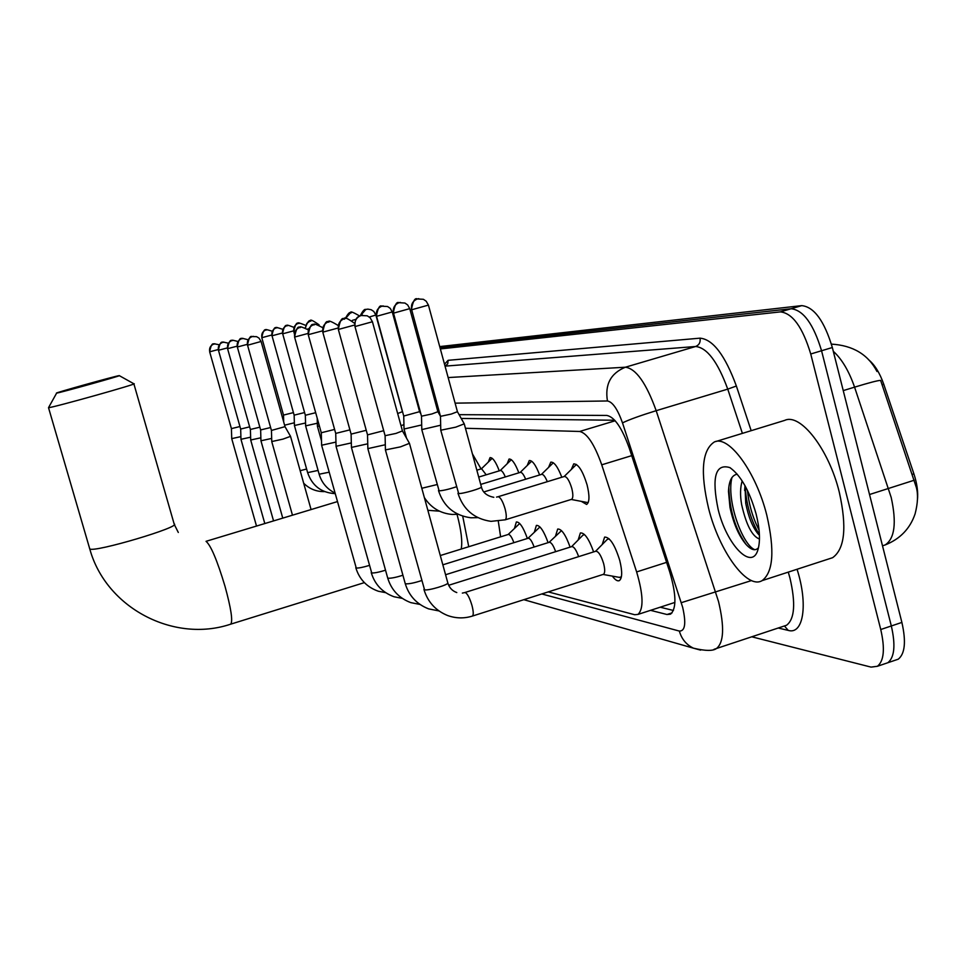 <?xml version="1.0" encoding="UTF-8"?>
<svg xmlns="http://www.w3.org/2000/svg" width="966" height="966" viewBox="0 0 966 966"><rect width="100%" height="100%" fill="white"/><g stroke="black" fill="none" stroke-linecap="round" stroke-linejoin="round"><path stroke-width="1.45" d="M571.389 469.307L573.744 463.861C578.356 463.994 582.8 471.01 587.087 484.896C589.707 495.8 589.562 502.32 586.628 504.445L581.29 501.354M548.616 467.315L550.789 462.146C554.158 461.845 557.829 466.88 561.801 477.252M527.255 465.443L529.271 460.54C532.399 460.287 535.852 465.093 539.632 474.97M507.186 463.704L509.058 459.043C511.968 458.826 515.216 463.426 518.827 472.833M488.301 462.074L490.04 457.63C492.745 457.437 495.824 461.845 499.265 470.84M602.192 544.558L604.631 537.084C609.836 537.048 614.871 544.836 619.749 560.437C622.442 571.558 622.297 578.296 619.315 580.638C617.443 581.423 615.125 579.914 612.359 576.11M578.127 540.03L580.397 532.93C584.575 532.592 588.982 538.919 593.619 551.9M555.595 535.804L557.696 529.042C561.548 528.776 565.69 534.802 570.109 547.13M534.427 531.843L536.384 525.395C539.958 525.178 543.858 530.938 548.084 542.663M514.528 528.136L516.351 521.978C519.672 521.797 523.343 527.303 527.376 538.485M917.422 500.026C918.255 492.31 917.084 483.58 913.896 473.847L883.757 384.263C879.736 372.828 874.616 364.593 868.374 359.557M614.726 420.246L461.217 418.459M673.58 602.856L674.823 602.482M548.265 591.904L634.662 614.726L637.934 614.436C643.779 608.978 643.356 594.815 636.63 571.932L601.733 464.815C594.464 444.275 587.099 433.154 579.66 431.464L465.443 428.276M882.683 545.754L885.194 544.933C900.119 538.98 910.081 528.631 915.092 513.9C917.833 503.262 918.243 494.459 916.348 487.48L880.63 380.399C878.166 380.375 869.485 382.621 854.572 387.149C848.945 371.004 841.857 359.05 833.308 351.298M439.723 346.589L801.732 305.63L791.094 308.746L440.037 347.748L791.094 308.746C803.338 310.074 813.493 324.069 821.559 350.755L891.328 625.968C895.675 645.083 894.516 657.339 887.863 662.724L884.53 663.859M421.007 349.861L422.287 349.716L421.007 349.861M801.732 305.63C814.084 306.91 824.288 320.869 832.342 347.519L901.882 622.418C906.205 641.509 904.997 653.765 898.259 659.186L894.89 660.333M408.195 370.063L407.386 364.713M440.363 348.931L780.443 311.885C792.567 313.238 802.661 327.281 810.74 353.991L880.75 629.518C885.11 648.657 884.011 660.901 877.43 666.274L871.03 667.108L751.765 636.799M421.321 351.008L422.601 350.875M780.443 311.885L791.094 308.746C803.338 310.074 813.493 324.069 821.559 350.755L891.328 625.968C895.675 645.083 894.516 657.339 887.863 662.724L898.259 659.186M650.541 610.343L667.011 614.509L670.525 614.171C676.635 608.604 676.345 594.452 669.655 571.691L629.385 448.514C622.08 427.998 614.569 416.974 606.853 415.44L459.091 414.668M673.447 610.476L660.189 607.203M766.787 515.168C774.853 550.403 773.283 572.222 762.089 580.638C747.032 589.828 719.211 551.103 708.609 508.478C700.108 472.314 701.992 450.156 714.285 442.005C728.642 434.712 756.064 471.867 766.787 515.168M715.734 441.559L784.694 420.391C800.319 412.736 828.84 449.154 839.273 492.129C847.061 527.122 844.827 548.978 832.607 557.696L828.913 558.891M737.227 474.185C731.805 475.139 728.895 480.923 728.497 491.525L729.982 507.392C733.375 523.234 738.64 535.466 745.764 544.112C751.113 550.077 755.364 551.272 758.491 547.686M718.185 509.577C711.483 477.276 715.383 463.282 729.861 467.592C740.68 475.272 749.423 490.716 756.1 513.936C759.783 528.825 760.447 540.61 758.068 549.316C752.248 571.522 726.77 545.114 718.185 509.577M744.991 485.656L745.74 503.298C748.384 516.75 752.442 526.893 757.924 533.715L759.433 535.333M742.178 480.935C740.21 487.444 740.028 495.329 741.634 504.59C746.199 524.84 752.14 536.323 759.469 539.028M745.16 485.97C746.187 504.264 750.944 520.565 759.421 534.874M728.823 487.106L728.811 487.516C729.62 510.374 735.392 529.38 746.138 544.534M747.467 490.426C748.916 504.663 752.78 517.897 759.071 530.129M731.95 477.506C726.142 500.509 742.625 545.343 754.881 549.726M56.596 393.102L56.644 393.09C59.192 393.041 124.397 374.832 119.265 375.617L119.144 375.641C115.872 375.895 51.79 393.79 56.596 393.102M119.337 375.665L133.839 383.756C141.253 382.886 51.898 407.954 48.529 407.676L48.662 407.423M461.217 549.062C462.581 541.685 461.253 530.358 457.22 515.071L457.039 514.407M462.726 516.182L468.752 546.72M498.299 521.278L500.617 536.83M472.398 453.851L481.068 468.908M231.731 438.624L240.896 436.62M214.947 343.775L213.836 344.017C212.17 343.087 210.781 345.683 209.658 351.817L231.417 428.614L239.966 426.537M231.417 428.614L231.731 438.685L256.473 525.939M240.981 439.301L250.617 437.187M218.461 350.26L240.667 429.049L249.651 426.851M240.667 429.049L240.981 439.373L264.781 523.439M250.701 440.013L260.868 437.791M250.387 429.459L259.854 427.189M227.578 348.69L250.399 429.508L250.713 440.085L273.523 520.807M260.953 440.774L271.675 438.431M260.627 429.942L270.613 427.527M242.973 338.341L241.766 338.607C238.071 340.189 236.598 342.99 237.346 347.011L260.639 429.979L260.953 440.834L282.736 518.042M271.76 441.559L283.002 439.107L290.537 436.342L284.994 426.658M271.434 430.438L285.006 426.658L261.098 341.481M253.346 336.325L252.102 336.603C248.31 338.233 246.801 341.107 247.562 345.236L271.446 430.486L271.76 441.643L292.457 515.12M321.618 445.229L335.951 442.078M321.28 432.744L334.61 429.447M519.684 523.487L508.152 534.488M513.9 542.687C511.799 537.06 509.927 534.319 508.285 534.452L440.291 555.547M321.292 432.792L321.63 445.326L356.249 568.032C358.676 568.189 362.999 567.332 369.229 565.46M336.059 446.292L351.322 442.923M335.709 433.408L349.909 429.87M539.946 526.941L527.991 538.291M534.126 547.034C531.916 541.032 529.923 538.11 528.124 538.255L442.839 564.82M308.239 334.671L335.733 433.48L336.059 446.389L371.717 572.959C374.373 573.14 378.974 572.222 385.531 570.206M351.443 447.415L367.744 443.805M351.093 434.12L366.247 430.293M561.512 530.624L549.086 542.349M555.655 551.671C553.337 545.271 551.188 542.155 549.219 542.3L445.567 574.734M367.865 448.622L385.301 444.746M367.515 434.881L383.707 430.703M584.502 534.548L582.872 535.236L571.57 546.671M578.634 556.633C576.183 549.787 573.876 546.454 571.703 546.623L448.683 585.275M619.182 577.342L621.38 576.907M603.17 574.408L603.484 574.311C605.03 573.08 605.09 569.517 603.653 563.625C601.081 555.353 598.437 551.236 595.72 551.248L464.948 592.508M385.434 449.902L400.479 446.872L409.451 443.322L402.472 430.969M385.084 435.69L395.951 433.432L402.448 430.921L372.429 321.763M609.063 538.75L607.143 539.523L595.575 551.284M385.096 435.763L385.434 450.023L424.557 589.815C428.361 590.902 449.685 584.43 447.777 582.776C449.178 587.618 452.173 590.878 456.785 592.569M284.596 425.197L294.352 422.782M266.242 329.78L266.061 329.841C264.334 328.911 262.909 331.531 261.798 337.702L283.509 415.09L293.423 412.603M294.437 425.511L305.546 422.999M294.135 415.151L304.58 412.554M272.014 335.757L294.147 415.187L294.437 425.571L307.623 472.628L318.08 470.43M305.63 425.873L317.343 423.229M288.11 325.313L287.071 325.554C283.424 327.088 281.975 329.841 282.688 333.813L305.341 415.271L315.689 412.699M305.341 415.271L305.63 425.934L319.142 474.221L329.14 472.205M317.428 426.26L319.432 426.115M317.21 418.145L317.428 426.32L321.509 440.907M492.189 458.295L481.43 468.8M486.188 474.801L481.575 468.764L476.842 470.188M400.987 425.608L403.921 424.69M397.666 413.533L402.424 411.673L375.883 315.049L373.782 311.45L371.173 309.724L367.889 309.132L365.8 309.482L360.463 315.665M511.316 459.683L500.207 470.563M505.303 476.938C503.419 472.471 501.777 470.321 500.376 470.514L478.713 477.071M404.03 429.037L421.683 424.955M403.728 416.044L419.582 411.673L420.898 414.016M531.65 461.18L520.179 472.422M525.649 479.233C523.644 474.451 521.869 472.169 520.348 472.374L480.706 484.413M383.176 305.908L381.872 306.198C377.465 308.069 375.689 311.438 376.559 316.317L403.74 416.092L404.03 429.109M421.792 429.604L440.665 425.221M421.49 416.189L431.887 413.967L437.888 411.697L409.753 308.649L407.664 304.954L404.923 303.034L399.018 302.696C394.466 304.628 392.631 308.118 393.524 313.153L409.753 308.637M553.313 462.762L541.431 474.415M547.324 481.684C545.186 476.564 543.29 474.125 541.624 474.366L483.833 491.96M393.524 313.153L421.502 416.237L421.792 429.689L439.119 490.837C442.996 490.643 448.695 489.315 456.23 486.864M587.231 502.477L588.209 502.549M571.389 499.398L571.57 499.35C573.188 498.166 573.261 494.495 571.775 488.337C569.36 480.525 566.873 476.564 564.325 476.48L498.082 496.729M440.762 430.22L455.771 427.153L464.235 423.832L457.449 411.745M440.472 416.346L451.303 414.052L457.425 411.697M576.436 464.453L564.12 476.54M418.761 298.651L417.336 298.965C412.639 300.957 410.743 304.556 411.673 309.772L440.484 416.394L440.774 430.293L458.669 493.541C462.509 493.988 482.891 488.011 481.382 486.876L464.26 423.893M883.757 384.263L882.055 384.782M913.896 473.847L912.206 474.391M615.197 420.765L579.66 431.464M631.716 455.65L601.733 464.815M666.612 562.357L636.63 571.932M882.501 545.814L885.194 544.933C894.733 538.557 896.726 522.739 891.195 497.466L854.572 387.149L843.246 390.602M914.234 480.223L869.533 494.52M901.882 622.418L880.75 629.518M422.021 348.75L420.802 349.1L422.009 348.726M832.342 347.519L810.74 353.991M541.793 593.957L679.34 631.076C685.148 631.196 686.258 623.275 682.672 607.324L622.502 422.879C617.636 409.222 612.625 401.916 607.445 400.975L455.107 403.148M448.139 377.561L625.388 367.213C635.99 368.626 646.254 383.116 656.18 410.683L718.535 601.564C724.536 626.886 723.86 642.523 716.518 648.488L714.019 649.321M751.5 580.566L681.296 602.675M783.849 626.149L786.565 625.243C794.656 619.061 795.803 603.4 790.007 578.248L788.28 572.114M797.059 569.264C808.325 604.426 803.374 635.024 788.244 630.4L778.21 628.021M444.517 364.218L448.115 360.318L700.024 338.16C712.956 339.295 725.08 355.246 736.37 386.026L751.174 430.679M409.886 376.269L410.502 376.088M426.875 371.367L428.095 371.016M622.502 422.879C629.023 419.679 640.253 415.621 656.18 410.683L727.748 389.129C717.762 361.839 707.052 347.627 695.617 346.504L445.036 366.138L447.717 363.88L448.115 360.318M742.395 433.372L727.748 389.129L736.37 386.026M607.445 400.975C604.74 384.516 610.717 373.262 625.388 367.213L695.617 346.504C699.215 345.007 700.676 342.23 700.024 338.16M410.84 379.735L411.492 379.698M428.868 378.684L430.172 378.6M436.934 403.402L435.63 403.426M418.061 403.667L417.397 403.679M788.244 630.4L784.489 626.04M700.592 650.13L693.479 648.186C686.355 644.781 681.646 639.081 679.34 631.076M672.058 612.867L667.011 614.509M89.512 548.29L89.766 548.93C94.173 552.818 182.502 526.567 174.134 523.91L133.888 383.9M230.463 624.241L230.729 624.157C232.987 621.114 231.079 608.459 224.981 586.217C217.193 560.365 210.878 545.404 206.036 541.322L337.351 501.62M219.318 344.79C209.574 342.725 216.046 344.524 213.836 344.017C210.407 345.49 209.042 348.086 209.731 351.805L218.231 349.535M223.81 342.061L222.675 342.314C220.936 341.372 219.499 344.029 218.388 350.296L227.408 347.905M228.423 343.184C218.195 340.853 224.969 342.882 222.675 342.314C219.161 343.811 217.761 346.48 218.473 350.296M233.144 340.249L231.973 340.503C230.186 339.537 228.725 342.266 227.578 348.702L237.068 346.178M238.022 341.517C228.024 338.849 233.929 341.155 231.973 340.503C228.374 342.049 226.938 344.777 227.662 348.69M237.346 347.011L247.272 344.355M247.562 345.236L261.086 341.469L258.973 338.076L256.582 336.663L252.102 336.603C250.242 335.528 248.697 338.414 247.465 345.248M301.211 327.039L299.81 327.353C297.794 325.989 296.055 329.225 294.582 337.062L307.997 333.463M308.359 329.889C295.403 323.779 301.754 328.875 299.81 327.353C295.572 329.177 293.881 332.413 294.727 337.049M355.802 567.694L355.838 567.851C359.412 579.395 366.923 587.195 378.358 591.24L385.651 592.665M315.097 324.347L313.636 324.661C311.523 323.296 309.724 326.629 308.239 334.695L322.535 330.843M322.765 327.703C309.132 320.507 315.58 326.46 313.636 324.661C309.277 326.544 307.526 329.889 308.396 334.671M371.222 572.596L371.27 572.766C374.88 584.515 382.476 592.508 394.056 596.759L402.279 598.377M322.789 332.147L338.064 328.029M351.117 434.193L322.789 332.159C324.286 323.876 326.146 320.422 328.368 321.811L329.889 321.473M338.16 325.494C323.984 316.848 330.215 323.96 328.368 321.811C323.876 323.755 322.076 327.196 322.97 332.147M387.644 577.813L388.175 578.211C391.097 578.405 396.012 577.414 402.919 575.253M345.695 318.406L344.113 318.756C341.807 317.331 339.875 320.893 338.341 329.466L354.691 325.011M354.679 323.393C339.899 312.791 345.756 321.34 344.113 318.756C339.464 320.76 337.605 324.322 338.535 329.442M405.165 583.379L405.756 583.826C408.98 584.019 414.233 582.957 421.502 580.626M362.6 315.133L360.958 315.484C360.644 316.45 354.45 315.327 354.969 326.568L372.417 321.75L370.135 317.778L367.261 315.81L360.958 315.484C356.164 317.56 354.244 321.255 355.198 326.544M472.193 616.139L472.446 616.054C473.654 614.931 473.497 611.381 471.963 605.416C469.657 597.809 467.387 593.51 465.129 592.508L462.34 593.088M423.917 589.345L423.965 589.538C427.733 601.975 435.642 610.645 447.693 615.547C455.988 618.482 464.235 618.638 472.446 616.054L603.484 574.311M272.291 331.241C261.158 327.776 268.391 330.746 266.061 329.841C262.595 331.302 261.206 333.91 261.895 337.689L271.748 335.033M300.172 470.696L306.62 469.029M277.302 327.522L276.3 327.752C274.525 326.798 273.064 329.491 271.917 335.818L282.398 333.004M282.857 329.358C271.217 325.433 278.679 328.778 276.3 327.752C272.75 329.249 271.325 331.93 272.026 335.794M307.611 472.555L307.623 472.628C312.139 485.753 321.304 492.757 335.13 493.65M319.118 474.137L319.142 474.221C321.678 482.722 326.943 488.989 334.948 493.022M282.688 333.813L293.616 330.855M299.496 322.994L298.422 323.236C294.69 324.805 293.193 327.631 293.93 331.712L295.089 331.447M305.389 327.643C307.442 322.197 309.108 319.915 310.4 320.784L311.511 320.543M319.082 324.842C305.993 315.592 312.127 323.103 310.4 320.784L306.826 323.405L305.534 327.703M307.586 329.08L308.83 328.754M345.369 318.454C347.784 313.914 349.559 311.946 350.694 312.561L351.914 312.296M359.654 316.015C345.925 307.985 352.614 314.602 350.694 312.561L345.538 318.43M352.324 320.362L356.019 319.323M360.27 315.737C362.745 310.895 364.58 308.806 365.8 309.482L367.068 309.205M369.302 317.017L375.871 315.037M421.804 488.277L436.849 484.618M376.559 316.317L392.268 311.946L419.594 411.685M393.283 313.177C394.732 304.93 396.64 301.428 399.018 302.696L400.383 302.406M438.479 490.559L438.516 490.668C443.696 506.522 454.491 515.566 470.913 517.788L477.82 517.643M504.916 519.889L505.218 519.817C506.667 518.682 506.619 515.023 505.085 508.84C502.827 501.402 500.533 497.357 498.202 496.705L497.864 496.814M457.969 493.24L457.993 493.348C463.257 509.565 474.258 518.899 490.994 521.35L505.218 519.817L571.57 499.35M411.673 309.772L428.433 305.099L426.211 301.235L423.398 299.291L417.336 298.965C414.945 297.54 412.965 301.151 411.383 309.796M674.908 602.422L637.934 614.436M876.995 371.524C868.156 354.546 852.966 345.405 831.424 344.125M877.43 666.274L887.863 662.724M409.874 376.221L410.49 376.04M426.863 371.318L428.083 370.968M523.826 599.681L693.479 648.186C705.349 651.012 713.029 651.12 716.518 648.488L784.356 625.98M762.089 580.638L832.607 557.696M730.477 467.979L729.861 467.592M744.653 490.511L745.003 485.693M728.497 491.525L728.811 487.516M56.644 393.09L48.517 407.676L89.766 548.93C105.922 607.928 173.808 643.356 230.729 624.157L364.351 582.631M178.299 532.459L174.315 524.514M237.25 347.023C238.445 340.37 239.954 337.569 241.766 338.607C244.193 339.356 236.936 336.76 248.141 339.778M311.064 509.529L290.549 436.403M294.582 337.062L321.292 432.804M351.455 447.536L387.692 577.994C391.351 589.96 399.043 598.159 410.767 602.615L420.005 604.45M351.105 434.181L351.443 447.524M367.877 448.743L405.225 583.573C408.932 595.768 416.72 604.197 428.614 608.87L438.938 610.935M367.527 434.942L367.865 448.731M338.341 329.466L367.539 434.954M603.062 574.444L619.93 577.475M447.777 582.776L409.475 443.418M354.969 326.568L385.108 435.763M303.698 483.254C309.531 488.989 316.474 491.766 324.54 491.597M283.509 415.09L283.702 422.033M282.579 333.825C283.726 327.353 285.224 324.588 287.071 325.554C289.051 326.701 282.603 322.934 294.002 327.389M294.376 333.777L293.809 331.736C295.004 325.035 296.55 322.197 298.422 323.236C300.957 324.564 292.903 320.253 305.751 325.373M427.853 510.29L439.482 511.183M376.329 316.341C377.863 308.178 379.723 304.809 381.872 306.198L387.559 306.512L390.216 308.347L392.268 311.946M424.364 497.587C430.969 507.73 440.206 513.344 452.1 514.443L458.029 514.31M406.517 438.141L404.042 429.133M437.9 411.733L440.448 416.261M571.22 499.458L587.714 502.574M496.548 497.104L497.949 496.765M428.433 305.111L457.437 411.709M481.406 486.973C482.71 492.479 486.84 495.932 493.807 497.309"/></g></svg>

